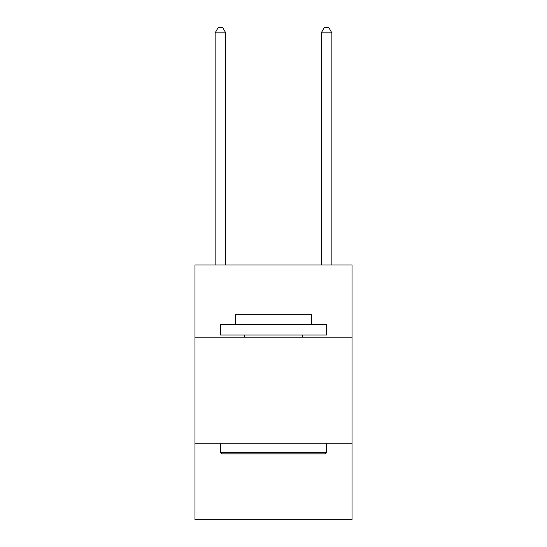 <?xml version="1.0" encoding="UTF-8"?>
<svg xmlns="http://www.w3.org/2000/svg" width="547" height="547" viewBox="0 0 547 547"><rect width="100%" height="100%" fill="white"/><g stroke="black" fill="none" stroke-linecap="round" stroke-linejoin="round"><path stroke-width="0.82" d="M352.015 337.157L352.015 265.015L194.985 265.015L194.985 337.157L352.015 337.157L352.015 519.65L194.985 519.65L194.985 337.157M352.015 443.261L194.985 443.261M221.726 453.866L220.448 452.595L326.552 452.595L325.274 453.866L221.726 453.866M326.552 324.426L326.552 335.037L220.448 335.037L220.448 324.426L326.552 324.426M235.306 324.426L235.306 314.669L311.694 314.669L311.694 324.426M326.552 443.261L326.552 452.595M220.448 443.261L220.448 452.595M302.361 335.037L302.361 337.157M244.639 335.037L244.639 337.157M225.754 265.015L225.754 32.868L215.149 32.868L215.149 265.015M215.149 32.868L218.328 27.35L222.574 27.35L225.754 32.868M331.851 265.015L331.851 32.868L321.246 32.868L321.246 265.015M321.246 32.868L324.426 27.35L328.672 27.35L331.851 32.868"/></g></svg>
